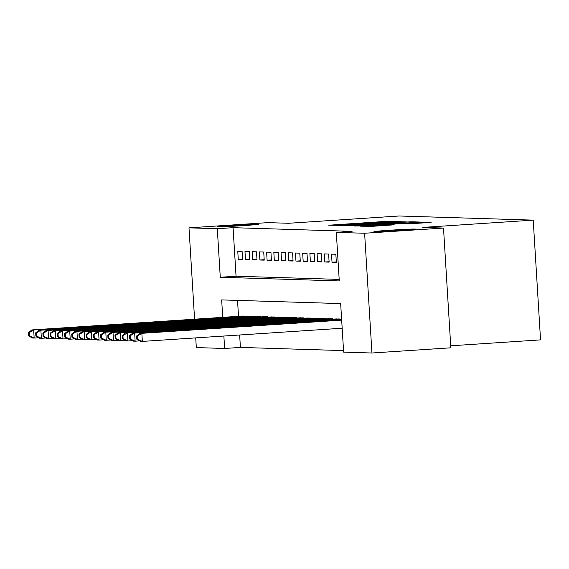 <?xml version="1.0" encoding="UTF-8"?>
<svg xmlns="http://www.w3.org/2000/svg" width="569" height="569" viewBox="0 0 569 569"><rect width="100%" height="100%" fill="white"/><g stroke="black" fill="none" stroke-linecap="round" stroke-linejoin="round"><path stroke-width="0.85" d="M396.636 221.533L386.984 221.32L328.754 225.217L339.024 225.331L380.825 222.209L396.636 221.533M390.071 230.225A20.754 0.434 -3.5 0 0 373.968 231.633A20.754 0.434 -3.5 0 0 399.303 230.509A20.754 0.434 -3.5 0 0 415.406 229.101A20.754 0.434 -3.5 0 0 390.071 230.225M233.205 225.388A20.754 0.434 -3.5 0 0 217.102 226.796A20.754 0.434 -3.5 0 0 242.437 225.673A20.754 0.434 -3.5 0 0 258.539 224.264A20.754 0.434 -3.5 0 0 233.205 225.388M409.196 223.823L431.11 222.394L418.876 222.308L360.646 226.199L372.887 226.284L394.175 224.812L367.026 225.964L410.341 222.963L420.733 222.5L405.541 223.702L409.196 223.823M194.584 319.195L188.993 227.842L267.892 222.635L288.625 223.276L399.075 215.992L533.224 220.132L422.774 227.415L443.507 228.055L364.615 233.254L371.941 353.008L343.633 352.133L340.66 303.583L221.661 299.913L222.728 317.338M188.993 227.842L217.301 228.717L220.274 277.259L339.273 280.93L336.307 232.387L364.615 233.254M336.307 232.387L352.083 231.341L233.084 227.671L217.301 228.717M406.629 221.931L396.856 221.626L338.633 225.523L350.867 225.609L406.629 221.931M411.671 221.782L420.022 222.045L417.632 222.266L361.877 225.943L354.416 226.007L379.516 224.001L349.451 225.857L407.866 221.967L411.671 221.782L411.721 222.657M242.088 251.37L237.764 251.235L238.262 259.329L242.586 259.464L242.088 251.37M249.3 251.59L244.976 251.462L245.474 259.549L249.798 259.684L249.3 251.59M256.512 251.818L252.188 251.683L252.686 259.777L257.01 259.905L256.512 251.818M263.724 252.039L259.4 251.903L259.898 259.997L264.222 260.133L263.724 252.039M270.936 252.259L266.612 252.124L267.11 260.218L271.434 260.353L270.936 252.259M278.156 252.487L273.824 252.352L274.322 260.438L278.646 260.574L278.156 252.487M285.368 252.707L281.036 252.572L281.534 260.666L285.858 260.794L285.368 252.707M292.58 252.928L288.248 252.792L288.746 260.887L293.071 261.022L292.58 252.928M299.792 253.148L295.46 253.02L295.958 261.107L300.283 261.242L299.792 253.148M307.004 253.376L302.672 253.241L303.17 261.327L307.495 261.463L307.004 253.376M314.216 253.596L309.885 253.461L310.382 261.555L314.707 261.683L314.216 253.596M321.428 253.817L317.097 253.682L317.594 261.776L321.919 261.911L321.428 253.817M328.64 254.037L324.309 253.909L324.807 261.996L329.131 262.131L328.64 254.037M335.852 254.265L331.521 254.13L332.019 262.224L336.343 262.352L335.852 254.265M233.084 227.671L236.05 276.221L339.181 279.4M239.649 334.992L240.41 347.424L343.534 350.604M237.529 300.404L238.503 316.3M241.733 316.087L246.05 316.101L246.071 316.499M248.945 316.307L253.262 316.321L253.283 316.72M256.157 316.535L260.474 316.542L260.495 316.947M263.369 316.755L267.686 316.769L267.714 317.168M270.581 316.976L274.898 316.99L274.927 317.388M277.793 317.203L282.11 317.21L282.139 317.609M285.005 317.424L289.322 317.431L289.351 317.836M292.217 317.644L296.534 317.658L296.563 318.057M299.429 317.865L303.746 317.879L303.775 318.277M306.641 318.092L310.959 318.099L310.987 318.505M313.853 318.313L318.171 318.327L318.199 318.725M321.065 318.533L325.383 318.548L325.411 318.946M328.277 318.754L332.595 318.768L332.623 319.166M335.49 318.981L339.807 318.989L339.835 319.394M450.712 345.803L540.55 339.878L533.224 220.132M240.41 347.424L224.627 348.463L196.319 347.588L195.729 337.886M443.507 228.055L450.833 347.801L371.941 353.008M223.866 336.037L224.627 348.463M236.05 276.221L220.274 277.259M238.262 259.329L242.558 259.044M245.474 259.549L249.77 259.265M252.686 259.777L256.982 259.492M259.898 259.997L264.194 259.713M267.11 260.218L271.406 259.933M274.322 260.438L278.625 260.154M281.534 260.666L285.837 260.382M288.746 260.887L293.049 260.602M295.958 261.107L300.261 260.822M303.17 261.327L307.473 261.05M310.382 261.555L314.685 261.271M317.594 261.776L321.898 261.491M324.807 261.996L329.11 261.712M332.019 262.224L336.322 261.939M397.105 221.754L343.768 225.26L397.105 221.754M402.966 222.749L383.776 223.702L402.966 222.749L402.994 223.233M242.984 316.008L31.864 329.928L33.663 329.984L34.161 338.071L38.756 337.773M29.368 335.902L34.161 338.071L32.355 338.014L28.649 335.881L29.368 335.902L29.168 332.666L28.45 332.645L28.649 335.881M29.168 332.666L33.663 329.984L244.791 316.058M28.45 332.645L31.864 329.928M250.196 316.229L39.076 330.148L40.876 330.205L41.373 338.299L45.968 337.993M36.58 336.123L41.373 338.299L39.567 338.242L35.861 336.101L36.58 336.123L36.38 332.886L35.662 332.865L35.861 336.101M36.38 332.886L40.876 330.205L252.003 316.286M35.662 332.865L39.076 330.148M257.408 316.449L46.288 330.369L48.088 330.425L48.585 338.519L53.18 338.214M43.792 336.343L48.585 338.519L46.786 338.463L43.073 336.322L43.792 336.343L43.593 333.107L42.874 333.085L43.073 336.322M43.593 333.107L48.088 330.425L259.215 316.506M42.874 333.085L46.288 330.369M264.621 316.67L53.5 330.596L55.3 330.646L55.798 338.74L60.392 338.434M51.004 336.564L55.798 338.74L53.998 338.683L50.285 336.542L51.004 336.564L50.805 333.327L50.086 333.306L50.285 336.542M50.805 333.327L55.3 330.646L266.427 316.727M50.086 333.306L53.5 330.596M271.833 316.897L60.712 330.817L62.512 330.874L63.01 338.96L67.604 338.662M58.216 336.791L63.01 338.96L61.21 338.911L57.497 336.77L58.216 336.791L58.024 333.555L57.298 333.534L57.497 336.77M58.024 333.555L62.512 330.874L273.639 316.947M57.298 333.534L60.712 330.817M279.045 317.118L67.924 331.037L69.731 331.094L70.222 339.188L74.816 338.882M65.428 337.012L70.222 339.188L68.422 339.131L64.71 336.99L65.428 337.012L65.236 333.775L64.51 333.754L64.71 336.99M65.236 333.775L69.731 331.094L280.851 317.175M64.51 333.754L67.924 331.037M286.257 317.338L75.136 331.265L76.943 331.314L77.434 339.409L82.028 339.103M72.64 337.232L77.434 339.409L75.634 339.352L71.922 337.211L72.64 337.232L72.448 333.996L71.722 333.975L71.922 337.211M72.448 333.996L76.943 331.314L288.063 317.395M71.722 333.975L75.136 331.265M293.469 317.559L82.349 331.485L84.155 331.542L84.646 339.629L89.241 339.33M79.852 337.46L84.646 339.629L82.846 339.572L79.134 337.431L79.852 337.46L79.66 334.223L78.935 334.195L79.134 337.431M79.66 334.223L84.155 331.542L295.275 317.616M78.935 334.195L82.349 331.485M300.681 317.787L89.561 331.706L91.367 331.763L91.858 339.849L96.453 339.551M87.064 337.68L91.858 339.849L90.058 339.8L86.346 337.659L87.064 337.68L86.872 334.444L86.147 334.423L86.346 337.659M86.872 334.444L91.367 331.763L302.488 317.843M86.147 334.423L89.561 331.706M307.893 318.007L96.773 331.926L98.579 331.983L99.07 340.077L103.665 339.771M94.276 337.901L99.07 340.077L97.271 340.02L93.558 337.879L94.276 337.901L94.084 334.664L93.359 334.643L93.558 337.879M94.084 334.664L98.579 331.983L309.7 318.064M93.359 334.643L96.773 331.926M315.105 318.227L103.985 332.154L105.791 332.204L106.282 340.298L110.877 339.992M101.495 338.121L106.282 340.298L104.483 340.241L100.77 338.1L101.495 338.121L101.296 334.885L100.571 334.864L100.77 338.1M101.296 334.885L105.791 332.204L316.912 318.284M100.571 334.864L103.985 332.154M322.317 318.455L111.197 332.374L113.003 332.431L113.494 340.518L118.089 340.219M108.707 338.349L113.494 340.518L111.695 340.461L107.982 338.327L108.707 338.349L108.508 335.113L107.783 335.091L107.982 338.327M108.508 335.113L113.003 332.431L324.124 318.505M107.783 335.091L111.197 332.374M329.529 318.676L118.409 332.595L120.215 332.652L120.706 340.746L125.301 340.44M115.92 338.569L120.706 340.746L118.907 340.689L115.194 338.548L115.92 338.569L115.72 335.333L114.995 335.312L115.194 338.548M115.72 335.333L120.215 332.652L331.336 318.732M114.995 335.312L118.409 332.595M336.741 318.896L125.621 332.815L127.428 332.872L127.918 340.966L132.513 340.66M123.132 338.79L127.918 340.966L126.119 340.909L122.406 338.768L123.132 338.79L122.932 335.554L122.207 335.532L122.406 338.768M122.932 335.554L127.428 332.872L338.548 318.953M122.207 335.532L125.621 332.815M341.62 319.273L132.833 333.043L134.64 333.1L135.13 341.187L139.725 340.888M130.344 339.017L135.13 341.187L133.331 341.13L129.618 338.989L130.344 339.017L130.145 335.774L129.419 335.753L129.618 338.989M130.145 335.774L134.64 333.1L341.635 319.444M129.419 335.753L132.833 333.043M341.663 319.97L140.045 333.263L141.852 333.32L142.342 341.407L342.168 328.235M137.556 339.238L142.342 341.407L140.543 341.357L136.83 339.216L137.556 339.238L137.357 336.002L136.631 335.98L136.83 339.216M137.357 336.002L141.852 333.32L341.677 320.141M136.631 335.98L140.045 333.263M387.012 221.846L386.984 221.32M390.818 221.668L390.789 221.142M400.718 222.315L400.661 221.448M343.854 225.687L343.825 225.267M344.878 225.722L344.85 225.303M357.062 225.196L357.033 224.719M390.512 222.991L390.483 222.507M379.53 224.783L379.502 224.3M383.904 224.492L383.855 223.717M386.259 224.335L386.223 223.788M390.064 224.086L390.035 223.603M414.154 223.56L414.125 223.084M377.453 225.985L377.418 225.502M386.82 225.367L386.792 224.883M390.619 225.118L390.597 224.705M422.731 222.998L422.682 222.123M343.797 225.687L343.768 225.26M398.428 222.472L398.385 221.818M382.005 224.62L381.97 224.086M409.609 222.799L409.573 222.173M383.826 224.499L383.776 223.702M420.768 223.126L420.733 222.5M367.055 226.405L367.026 225.964"/></g></svg>
